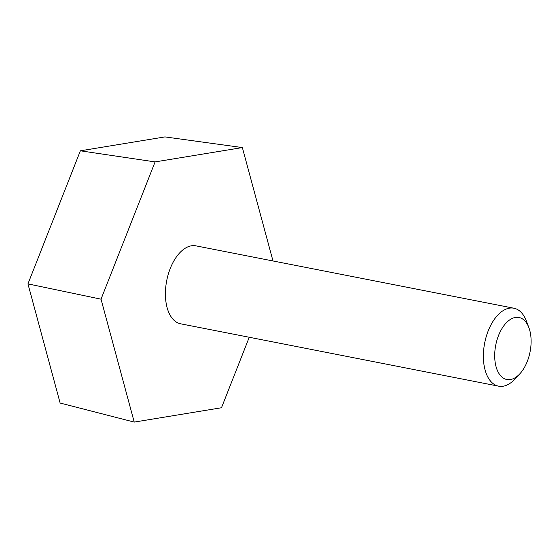 <?xml version="1.0" encoding="UTF-8"?>
<svg xmlns="http://www.w3.org/2000/svg" width="559" height="559" viewBox="0 0 559 559"><rect width="100%" height="100%" fill="white"/><g stroke="black" fill="none" stroke-linecap="round" stroke-linejoin="round"><path stroke-width="0.84" d="M272.988 260.969L242.361 147.569L164.968 136.906L80.37 150.811L27.95 283.881L60.134 403.046L134.223 422.094L221.49 407.749L249.258 337.266M27.95 283.881L101.025 299.177L134.223 422.094M242.361 147.569L155.095 161.907L101.025 299.177M80.37 150.811L155.095 161.907M519.765 373.901L514.888 379.135A39.717 21.983 -78.9 0 1 498.621 386.171L180.648 323.808A39.717 21.983 -78.9 0 1 174.247 320.496A39.717 21.983 -78.9 0 1 168.217 274.441A39.717 21.983 -78.9 0 1 195.936 245.855L513.91 308.219A39.717 21.983 -78.9 0 1 526.312 320.887L528.856 327.567A31.597 17.49 -78.9 0 1 519.765 373.901A31.597 17.49 -78.9 0 1 501.73 376.871A31.597 17.49 -78.9 0 1 501.081 330.083A31.597 17.49 -78.9 0 1 528.856 327.567M498.621 386.171A39.717 21.983 -78.9 0 1 492.213 382.859A39.717 21.983 -78.9 0 1 486.183 336.804A39.717 21.983 -78.9 0 1 513.91 308.219"/></g></svg>

